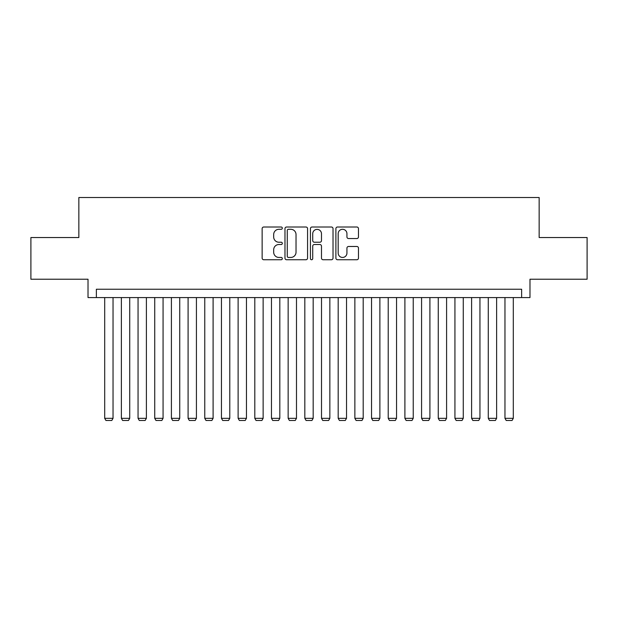 <?xml version="1.0" encoding="UTF-8"?>
<svg xmlns="http://www.w3.org/2000/svg" width="618" height="618" viewBox="0 0 618 618"><rect width="100%" height="100%" fill="white"/><g stroke="black" fill="none" stroke-linecap="round" stroke-linejoin="round"><path stroke-width="0.93" d="M282.318 228.15A1.143 1.143 0 0 0 281.167 227.007L263.778 227.007A1.638 1.638 0 0 0 262.14 228.637L262.14 258.108A1.638 1.638 0 0 0 263.778 259.745L281.167 259.745A1.143 1.143 0 0 0 282.318 258.594A1.143 1.143 0 0 0 281.167 257.451L278.919 257.451A5.238 5.238 0 0 1 273.681 252.214L273.681 249.757A5.238 5.238 0 0 1 278.919 244.519L281.167 244.519A1.143 1.143 0 0 0 282.318 243.376A1.143 1.143 0 0 0 281.167 242.225L278.919 242.225A5.238 5.238 0 0 1 273.681 236.988L273.681 234.531A5.238 5.238 0 0 1 278.919 229.293L281.167 229.293A1.143 1.143 0 0 0 282.318 228.15M356.841 238.548A1.638 1.638 0 0 0 358.479 236.91L358.479 228.637A1.638 1.638 0 0 0 356.841 227.007L337.528 227.007A1.638 1.638 0 0 0 335.891 228.637L335.891 258.108A1.638 1.638 0 0 0 337.528 259.745L356.841 259.745A1.638 1.638 0 0 0 358.479 258.108L358.479 248.119A1.638 1.638 0 0 0 356.841 246.482L348.575 246.482A1.638 1.638 0 0 0 346.937 248.119L346.937 253.071A4.38 4.38 0 0 1 342.557 257.451A4.38 4.38 0 0 1 338.177 253.071L338.177 233.674A4.38 4.38 0 0 1 342.557 229.293A4.38 4.38 0 0 1 346.937 233.674L346.937 236.91A1.638 1.638 0 0 0 348.575 238.548L356.841 238.548M521.638 297.575L529.981 297.575L529.981 279.228L587.1 279.228L587.1 237.536L539.151 237.536L539.151 197.513L78.849 197.513L78.849 237.536L30.9 237.536L30.9 279.228L88.019 279.228L88.019 297.575L521.638 297.575L521.638 289.239L96.362 289.239L96.362 297.575M307.571 228.637A1.638 1.638 0 0 0 305.933 227.007L286.613 227.007A1.638 1.638 0 0 0 284.975 228.637L284.975 258.108A1.638 1.638 0 0 0 286.613 259.745L305.933 259.745A1.638 1.638 0 0 0 307.571 258.108L307.571 228.637M312.067 227.007L331.387 227.007A1.638 1.638 0 0 1 333.025 228.637L333.025 258.108A1.638 1.638 0 0 1 331.387 259.745L323.121 259.745A1.638 1.638 0 0 1 321.484 258.108L321.484 246.157A1.638 1.638 0 0 0 319.846 244.519L314.361 244.519A1.638 1.638 0 0 0 312.723 246.157L312.723 258.594A1.143 1.143 0 0 1 311.58 259.745A1.143 1.143 0 0 1 310.429 258.594L310.429 228.637A1.638 1.638 0 0 1 312.067 227.007M288.413 229.293A1.143 1.143 0 0 0 287.27 230.444L287.27 256.308A1.143 1.143 0 0 0 288.413 257.451L290.784 257.451A5.238 5.238 0 0 0 296.03 252.214L296.03 234.531A5.238 5.238 0 0 0 290.784 229.293L288.413 229.293M321.484 233.758A4.38 4.38 0 0 0 317.104 229.378A4.38 4.38 0 0 0 312.723 233.758L312.723 240.587A1.638 1.638 0 0 0 314.361 242.225L319.846 242.225A1.638 1.638 0 0 0 321.484 240.587L321.484 233.758M113.04 297.575L113.04 418.324L104.697 418.324L104.697 297.575M113.04 418.324L111.788 420.487L105.948 420.487L104.697 418.324M129.718 297.575L129.718 418.324L121.375 418.324L121.375 297.575M129.718 418.324L128.467 420.487L122.627 420.487L121.375 418.324M146.396 297.575L146.396 418.324L138.053 418.324L138.053 297.575M146.396 418.324L145.145 420.487L139.305 420.487L138.053 418.324M163.067 297.575L163.067 418.324L154.732 418.324L154.732 297.575M163.067 418.324L161.823 420.487L155.983 420.487L154.732 418.324M179.745 297.575L179.745 418.324L171.41 418.324L171.41 297.575M179.745 418.324L178.494 420.487L172.661 420.487L171.41 418.324M196.424 297.575L196.424 418.324L188.088 418.324L188.088 297.575M196.424 418.324L195.172 420.487L189.34 420.487L188.088 418.324M213.102 297.575L213.102 418.324L204.767 418.324L204.767 297.575M213.102 418.324L211.85 420.487L206.018 420.487L204.767 418.324M229.78 297.575L229.78 418.324L221.445 418.324L221.445 297.575M229.78 418.324L228.529 420.487L222.696 420.487L221.445 418.324M246.458 297.575L246.458 418.324L238.123 418.324L238.123 297.575M246.458 418.324L245.207 420.487L239.375 420.487L238.123 418.324M263.137 297.575L263.137 418.324L254.801 418.324L254.801 297.575M263.137 418.324L261.885 420.487L256.045 420.487L254.801 418.324M279.815 297.575L279.815 418.324L271.472 418.324L271.472 297.575M279.815 418.324L278.563 420.487L272.723 420.487L271.472 418.324M296.493 297.575L296.493 418.324L288.15 418.324L288.15 297.575M296.493 418.324L295.242 420.487L289.402 420.487L288.15 418.324M313.171 297.575L313.171 418.324L304.829 418.324L304.829 297.575M313.171 418.324L311.92 420.487L306.08 420.487L304.829 418.324M329.85 297.575L329.85 418.324L321.507 418.324L321.507 297.575M329.85 418.324L328.598 420.487L322.758 420.487L321.507 418.324M346.528 297.575L346.528 418.324L338.185 418.324L338.185 297.575M346.528 418.324L345.277 420.487L339.436 420.487L338.185 418.324M363.199 297.575L363.199 418.324L354.863 418.324L354.863 297.575M363.199 418.324L361.955 420.487L356.115 420.487L354.863 418.324M379.877 297.575L379.877 418.324L371.542 418.324L371.542 297.575M379.877 418.324L378.625 420.487L372.793 420.487L371.542 418.324M396.555 297.575L396.555 418.324L388.22 418.324L388.22 297.575M396.555 418.324L395.304 420.487L389.471 420.487L388.22 418.324M413.233 297.575L413.233 418.324L404.898 418.324L404.898 297.575M413.233 418.324L411.982 420.487L406.15 420.487L404.898 418.324M429.912 297.575L429.912 418.324L421.576 418.324L421.576 297.575M429.912 418.324L428.66 420.487L422.828 420.487L421.576 418.324M446.59 297.575L446.59 418.324L438.255 418.324L438.255 297.575M446.59 418.324L445.339 420.487L439.506 420.487L438.255 418.324M463.268 297.575L463.268 418.324L454.933 418.324L454.933 297.575M463.268 418.324L462.017 420.487L456.177 420.487L454.933 418.324M479.947 297.575L479.947 418.324L471.604 418.324L471.604 297.575M479.947 418.324L478.695 420.487L472.855 420.487L471.604 418.324M496.625 297.575L496.625 418.324L488.282 418.324L488.282 297.575M496.625 418.324L495.373 420.487L489.533 420.487L488.282 418.324M513.303 297.575L513.303 418.324L504.96 418.324L504.96 297.575M513.303 418.324L512.052 420.487L506.212 420.487L504.96 418.324"/></g></svg>
